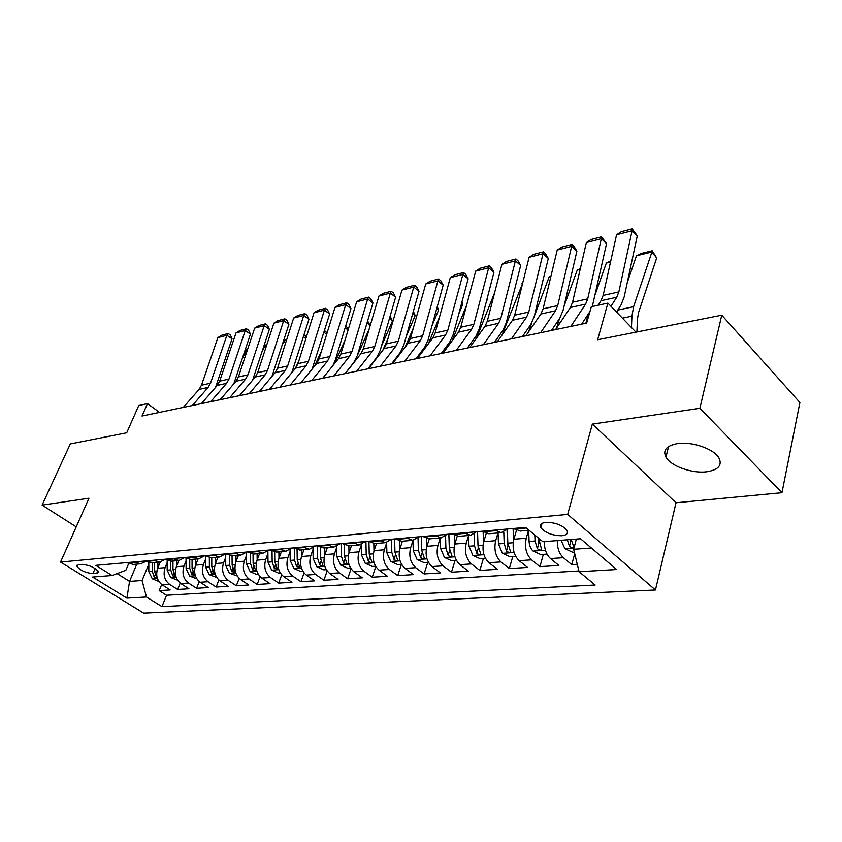 <?xml version="1.0" encoding="UTF-8"?>
<svg xmlns="http://www.w3.org/2000/svg" width="842" height="842" viewBox="0 0 842 842"><rect width="100%" height="100%" fill="white"/><g stroke="black" fill="none" stroke-linecap="round" stroke-linejoin="round"><path stroke-width="1.26" d="M677.852 443.545C666.527 445.565 662.57 450.112 665.959 457.174C670.769 466.068 691.861 473.667 706.512 471.794C718.489 469.92 722.583 465.205 718.784 457.648C713.595 448.807 692.103 441.408 677.852 443.545M545.879 522.345C541.122 522.956 539.438 524.734 540.827 527.671C545.321 532.912 552.299 535.596 561.761 535.733C566.677 535.154 568.392 533.344 566.908 530.292C562.277 525.061 555.267 522.408 545.879 522.345M781.976 492.707L799.9 402.518L721.773 315.203L699.891 408.286L592.336 424.115L567.687 514.388L655.455 590L676.021 502.758L781.976 492.707L699.891 408.286M567.687 514.388L60.55 562.067L143.698 613.123L655.455 590M60.55 562.067L88.978 498.211L42.1 505.116L76.222 526.86M42.1 505.116L70.286 443.934L126.71 432.788L138.762 405.528L147.476 403.623L142.024 416.032L586.642 323.107L591.326 306.72L607.882 303.109L597.641 339.736L721.773 315.203M160.233 562.077L157.707 568.245C155.538 575.202 157.012 580.727 162.138 584.822L170.189 589.947L159.212 590.631L161.696 584.527M167.169 562.582L165.106 567.634C162.938 574.644 164.422 580.201 169.547 584.327L177.62 589.474L180.177 583.096M177.62 589.474L188.945 588.758L180.841 583.559C175.694 579.401 174.199 573.791 176.367 566.719L178.883 560.498L172.578 558.572M198.112 558.846L195.607 565.15C193.45 572.328 194.955 578.022 200.133 582.254L208.269 587.548L196.596 588.284L199.238 581.601M217.952 557.13L215.447 563.54C213.3 570.823 214.826 576.612 220.025 580.906L228.203 586.285L216.162 587.042L218.888 580.033M238.433 555.362L235.928 561.867C233.792 569.266 235.328 575.149 240.559 579.517L248.769 584.99L236.349 585.779L239.16 578.401M259.568 553.541L257.084 560.141C254.947 567.655 256.515 573.644 261.757 578.086L270.008 583.653L257.178 584.464L260.094 576.686M281.417 551.647L278.934 558.362C276.818 566.003 278.397 572.076 283.67 576.602L291.942 582.275L278.691 583.106L281.712 574.875M303.983 549.7L301.52 556.52C299.415 564.287 301.015 570.466 306.309 575.075L314.613 580.843L300.92 581.706L304.057 572.97M327.338 547.689L324.875 554.625C322.791 562.509 324.412 568.803 329.727 573.497L338.052 579.37L323.896 580.254L327.159 570.96M351.493 545.605L349.051 552.647C346.988 560.677 348.62 567.076 353.956 571.855L362.313 577.833L347.651 578.759L351.061 568.834M376.511 543.437L374.09 550.615C372.048 558.772 373.701 565.287 379.047 570.16L387.415 576.254L372.248 577.212L375.816 566.561M402.423 541.206L400.024 548.5C398.013 556.804 399.687 563.435 405.044 568.403L413.433 574.612L397.708 575.602L401.381 564.372M429.294 538.869L426.926 546.311C424.936 554.762 426.631 561.519 431.999 566.571L440.398 572.918L424.105 573.939L427.725 562.509M457.217 536.312L454.827 544.037C452.87 552.636 454.585 559.52 459.964 564.687L468.363 571.15L451.459 572.213L455.038 560.583M486.255 533.46L483.792 541.669C481.877 550.436 483.603 557.457 488.992 562.719L497.39 569.318L479.845 570.434L483.371 558.583M516.472 530.281L513.883 539.227C512.01 548.153 513.767 555.31 519.146 560.677L527.545 567.424L509.315 568.571L512.789 556.509M544.406 541.606C544.3 549.037 546.332 554.689 550.5 558.562L558.888 565.445L539.933 566.645L543.343 554.352M92.894 573.655L96.746 573.339L98.588 572.076C95.567 567.834 90.136 565.277 82.316 564.393L78.485 564.74L76.717 565.95C79.674 570.171 85.074 572.739 92.894 573.655L95.125 568.487M136.793 564.129L129.563 581.401L142.066 580.506L146.497 596.989L161.938 606.619L595.157 585.032L579.075 571.718L616.639 569.518L580.548 538.764L542.879 541.722L525.587 527.397L95.767 565.361L112.06 575.518L125.858 570.276L128.71 563.519M146.497 596.989L126.91 598.136L92.683 577.033L112.06 575.518M528.513 530.323L526.261 538.217L513.883 539.227M497.98 532.954L495.685 540.701L483.792 541.669M485.497 558.435L480.361 558.793L472.857 555.394L468.983 546.237L468.647 535.491L466.279 543.101L454.827 544.037M440.303 537.996L437.956 545.406L426.926 546.311M412.99 540.49L410.664 547.637L400.024 548.5M386.646 542.901L384.352 549.773L374.09 550.615M361.239 545.206L358.966 551.847L349.051 552.647M336.695 547.426L334.453 553.836L324.875 554.625M312.992 549.563L310.772 555.773L301.52 556.52L301.425 549.921M290.08 551.626L287.88 557.636L278.934 558.362M267.914 553.615L265.735 559.435L257.084 560.141M246.464 555.531L244.306 561.182L235.928 561.867M225.698 557.383L223.562 562.877L215.447 563.54M205.574 559.183L203.469 564.508L195.607 565.15M186.071 560.909L183.988 566.098L176.367 566.719M159.212 590.631L166.527 595.252L578.896 570.971M557.278 540.596C557.193 548.089 559.225 553.783 563.393 557.688L571.771 564.635L577.286 564.287M539.933 566.645L531.544 559.846C526.155 554.425 524.398 547.216 526.261 538.217M509.315 568.571L500.916 561.919C495.528 556.604 493.791 549.531 495.685 540.701M479.845 570.434L471.436 563.908C466.058 558.709 464.342 551.773 466.279 543.101M451.459 572.213L443.06 565.824C437.682 560.73 435.988 553.92 437.956 545.406M424.105 573.939L415.706 567.676C410.338 562.677 408.665 555.994 410.664 547.637M397.708 575.602L389.33 569.466C383.984 564.55 382.321 557.993 384.352 549.773M372.248 577.212L363.891 571.181C358.545 566.371 356.903 559.919 358.966 551.847M347.651 578.759L339.315 572.844C334 568.118 332.369 561.782 334.453 553.836M323.896 580.254L315.582 574.444C310.277 569.813 308.677 563.582 310.772 555.773M300.92 581.706L292.627 576.002C287.354 571.444 285.764 565.319 287.88 557.636M278.691 583.106L270.44 577.496C265.177 573.023 263.609 567.003 265.735 559.435M257.178 584.464L248.958 578.949C243.727 574.549 242.17 568.624 244.306 561.182M236.349 585.779L228.161 580.359C222.951 576.033 221.414 570.202 223.562 562.877M216.162 587.042L208.016 581.727C202.827 577.465 201.312 571.729 203.469 564.508M196.596 588.284L188.482 583.043C183.324 578.854 181.83 573.213 183.988 566.098M134.478 561.94L140.698 563.793L146.15 561.267M127.142 562.593L133.341 564.435L140.698 563.793M145.655 560.951L151.897 562.835L159.475 562.172L153.233 560.288M164.769 559.267L171.031 561.182L178.851 560.509L184.63 557.614M184.482 557.52L190.776 559.477L198.859 558.772L192.555 556.815M204.848 555.72L211.174 557.709L219.52 556.994L213.184 554.994M225.888 553.868L232.234 555.899L240.865 555.152L234.508 553.11M247.643 551.942L254.01 554.015L262.936 553.247L256.557 551.163M270.145 549.963L276.534 552.068L285.764 551.278L279.365 549.142M293.437 547.9L299.847 550.058L309.393 549.237L302.973 547.058M317.55 545.774L323.97 547.974L333.874 547.121L327.433 544.9M342.536 543.564L348.977 545.816L359.239 544.932L352.787 542.658M368.449 541.28L374.9 543.585L385.541 542.658L379.089 540.332M395.34 538.901L401.792 541.259L412.833 540.311L406.381 537.922M423.263 536.438L429.715 538.848L441.187 537.859L434.725 535.417M452.27 533.87L458.722 536.343L470.636 535.312L464.195 532.818M482.434 531.207L488.876 533.744L501.274 532.67L494.833 530.113M513.82 528.439L520.251 531.039L529.06 530.271M148.813 564.214L142.066 580.506M635.942 332.169L607.882 303.109M159.506 412.38L147.476 403.623M117.101 573.602L129.563 581.401L126.91 598.136M576.381 539.091L573.655 549.279L591.379 547.995M166.527 595.252L161.938 606.619M571.771 564.635L574.707 553.636M165.095 559.477L159.475 562.172M204.753 555.731L198.859 558.772M225.424 553.91L219.52 556.994M246.79 552.026L240.865 555.152M268.861 550.068L262.936 553.247M291.7 548.058L285.764 551.278M315.329 545.963L309.393 549.237M339.81 543.806L333.874 547.121M365.165 541.564L359.239 544.932M391.467 539.238L385.541 542.658M418.748 536.838L412.833 540.311M447.07 534.333L441.187 537.859M476.498 531.734L470.636 535.312M507.105 529.029L501.274 532.67M579.075 571.718L573.655 549.279M592.336 424.115L676.021 502.758M183.272 407.412L199.101 389.414L201.491 385.215L217.889 337.6L226.887 335.274L228.161 333.516L230.224 334.937L232.045 338.821L215.52 387.436M232.045 338.821L226.887 335.274L210.521 383.194L208.132 387.425L192.292 405.528M217.889 337.6L221.856 335.158L228.161 333.516M247.085 350.893L246.485 350.346L242.033 359.334M157.928 567.718L157.917 562.309M158.843 581.485L152.318 578.833L148.813 571.623L148.823 562.519M152.265 562.803L152.265 571.35L154.244 577.191L156.949 577.949L154.444 571.181L154.444 562.614M245.232 349.777L247.653 349.188M247.569 349.441L244.906 350.735M201.438 403.613L217.289 385.404L219.678 381.152L236.023 332.916L245.285 330.527L246.517 328.769L248.579 330.211L250.453 334.137L233.813 383.815M250.453 334.137L245.285 330.527L228.971 379.079L226.582 383.352L210.732 401.666M236.023 332.916L240.033 330.443L246.517 328.769M220.151 399.697L236.002 381.268L238.391 376.963L254.673 328.106L264.209 325.654L265.398 323.875L267.472 325.349L269.387 329.327L252.632 380.142M269.387 329.327L264.209 325.654L247.958 374.827L245.569 379.163L229.719 397.698M254.673 328.106L258.726 325.601L265.398 323.875M239.423 395.677L255.284 377.016L257.663 372.659L273.882 323.16L283.691 320.623L284.838 318.844L286.912 320.339L288.89 324.37L271.955 376.427M288.89 324.37L283.691 320.623L267.514 370.459L265.135 374.848L249.285 393.614M273.882 323.16L277.965 320.623L284.838 318.844M259.294 391.519L275.134 372.638L277.513 368.228L293.647 318.055L303.752 315.455L304.857 313.656L306.93 315.182L308.961 319.276L291.816 372.69M308.961 319.276L303.752 315.455L287.659 365.954L285.291 370.396L269.451 389.393M293.647 318.055L297.784 315.487L304.857 313.656M266.093 346.925L264.956 345.873L261.925 352.061M176.557 566.245L176.546 560.698M177.525 580.159L170.705 577.486L167.179 570.171L167.158 560.593M170.705 561.204L170.726 569.887L172.726 575.812L175.494 576.57L172.978 569.708L172.957 561.014M264.188 345.167L266.735 344.967M266.377 344.631L263.872 346.136M285.659 342.883L283.943 341.263L282.417 344.431M195.765 564.74L195.744 559.046M196.796 578.801L189.66 576.096L186.103 568.666L186.061 558.499M189.724 559.498L189.766 568.382L191.787 574.391L194.618 575.149L192.081 568.192L192.05 559.362M283.712 340.421L285.333 340.021L286.291 340.926M285.333 340.021L283.396 341.399M295.321 368.459L298.742 361.197M305.825 338.758L303.499 336.537M215.584 563.182L215.552 557.341M216.678 577.402L209.205 574.676L205.616 567.119L205.564 556.194L213.868 555.446M209.342 557.667L209.395 566.824L211.437 572.939L214.331 573.676L211.795 566.634L211.742 557.667M303.825 335.526L304.836 335.284L306.435 336.811M304.836 335.284L303.509 336.505M314.519 366.133L321.476 351.135M326.601 334.548L324.044 332.074M236.034 561.582L235.992 555.573M237.191 575.949L229.371 573.192L225.751 565.519L225.667 553.889M229.582 555.678L229.655 565.214L231.718 571.423L234.676 572.16L232.129 565.014L232.055 555.909M324.538 330.485L327.085 332.969M279.765 387.236L295.595 368.122L297.973 363.649L314.003 312.803L324.412 310.119L325.475 308.319L327.559 309.877L329.643 314.013L312.172 369.007M329.643 314.013L324.412 310.119L308.435 361.313L306.067 365.817L290.248 385.047M314.003 312.803L318.181 310.203L325.475 308.319M334.274 363.87L344.925 340.463M348.02 330.253L345.22 327.506M257.157 559.941L257.094 553.752M258.378 574.454L256.81 574.57L250.179 571.676L246.538 563.877L246.432 552.394M250.474 553.531L250.569 563.561L252.653 569.866L255.684 570.592L253.126 563.351L253.032 554.036M345.799 325.591L348.304 329.306M300.889 382.826L316.697 363.47L319.055 358.934L334.99 307.393L345.725 304.625L346.725 302.815L348.82 304.404L350.967 308.593L335.232 360.387L332.906 365.565M350.967 308.593L345.725 304.625L329.853 356.524L327.496 361.081L311.708 380.563M334.99 307.393L339.21 304.762L346.725 302.815M354.608 361.692L354.966 360.892M357.324 355.619L369.154 329.148M370.122 325.875L367.059 322.823M278.976 558.246L278.891 551.868M280.26 572.918L278.397 573.044L271.682 570.108L268.009 562.172L267.882 551.057M272.04 551.163L272.177 561.846L274.271 568.266L277.386 568.971L274.808 561.635L274.692 552.015M367.617 320.939L370.206 325.591M322.697 378.268L338.463 358.671L340.81 354.072L356.619 301.815L367.691 298.963L368.638 297.131L370.733 298.752L372.943 303.015L357.345 355.524L353.851 362.46L345.031 373.595M372.943 303.015L367.691 298.963L351.956 351.577L349.609 356.208L333.853 375.932M356.619 301.815L360.892 299.142L368.638 297.131M375.543 359.597L376.132 358.26M381.415 346.199L392.477 320.97L389.583 318.034M302.888 571.318L300.699 571.476L293.89 568.476L290.195 560.414L290.048 549.605M363.576 348.02L361.186 353.366M294.332 548.531L294.5 560.077L296.626 566.603L299.815 567.287L297.226 559.856L297.079 549.805M390.13 316.171L392.477 320.97M345.199 373.564L360.923 353.714L363.27 349.051L378.932 296.058L390.351 293.111L391.235 291.279L393.34 292.932L395.614 297.247L380.174 350.504L376.69 357.545L367.901 368.817M395.614 297.247L390.351 293.111L374.764 346.483L372.427 351.167L356.734 371.154M378.932 296.058L383.247 293.353L391.235 291.279M397.119 357.629L398.14 355.261M406.318 336.211L415.19 315.55L412.843 313.14M324.854 554.699L324.738 547.91M326.296 569.666L323.76 569.845L316.866 566.803L313.14 558.593L312.971 548.026M388.057 338.284L382.836 350.24M317.381 545.784L317.581 558.246L319.728 564.887C321.444 566.234 322.539 566.466 323.002 565.55L320.413 558.014L320.234 547.374M413.359 311.308L415.19 315.55M368.449 368.701L384.12 348.588L386.446 343.873L401.96 290.122L413.748 287.08L414.569 285.238L416.674 286.922L419.021 291.3L403.739 345.325L400.287 352.451L391.53 363.881M419.021 291.3L413.748 287.08L398.329 341.21L396.003 345.967L380.373 366.217M401.96 290.122L406.318 287.375L414.569 285.238M419.348 355.808L420.832 352.303M432.051 325.591L438.619 309.972L436.861 308.13M348.988 552.847L348.851 545.827M350.514 567.961L347.62 568.161L340.621 565.066L336.874 556.709L336.684 546.332M413.369 327.959L405.17 347.115M341.231 543.679L341.473 556.351L343.631 563.109C345.409 564.498 346.525 564.719 346.999 563.751L344.399 556.12L344.178 544.679M437.23 306.793L438.619 309.972M392.488 363.681L408.086 343.304L410.401 338.516L425.736 283.986L437.914 280.849L438.661 278.997L440.766 280.723L443.187 285.164L428.094 339.968L424.663 347.199L415.959 358.776M443.187 285.164L437.914 280.849L422.673 335.769L420.368 340.589L404.813 361.102M425.736 283.986L430.146 281.207L438.661 278.997M442.682 353.187L444.239 349.398M458.658 314.276L462.795 304.204L461.679 303.004M373.985 550.942L373.816 543.595M375.585 566.192L372.301 566.424L365.207 563.266L361.439 554.762L361.218 544.49M439.535 316.971L428.22 344.02M365.923 541.501L366.207 554.394L368.386 561.267C370.217 562.698 371.364 562.909 371.838 561.888L369.228 554.152L368.954 541.648M461.9 302.194L462.795 304.204M417.337 358.492L432.862 337.831L435.156 332.979L450.291 277.66L462.879 274.408L463.553 272.555L465.658 274.313L468.152 278.818L453.27 334.432L449.87 341.768L441.219 353.493M468.152 278.818L462.879 274.408L447.849 330.138L445.565 335.032L430.094 355.819M450.291 277.66L454.754 274.829L463.553 272.555M467.868 347.925L468.415 346.557M486.192 302.215L487.771 298.247L487.339 297.773M399.876 548.973L399.687 541.132M401.571 564.361L397.877 564.614L390.677 561.404L386.878 552.752L386.636 542.48M466.605 305.267L452.007 340.978M391.509 539.238L391.814 552.363L394.024 559.362C395.919 560.846 397.098 561.035 397.571 559.951L394.951 552.11L394.635 538.964M487.413 297.468L487.771 298.247M443.06 353.114L458.49 332.18L460.763 327.254L475.677 271.113L488.697 267.756L489.286 265.883L491.391 267.682L493.959 272.25L479.308 328.706L475.951 336.147L467.352 348.03M493.959 272.25L488.697 267.756L473.888 324.317L471.625 329.285L456.259 350.356M475.677 271.113L480.182 268.24L489.286 265.883M426.726 546.953L426.494 538.396M428.515 562.456L424.379 562.751L417.074 559.477L413.254 550.657L412.98 540.29M494.612 292.763L476.572 338.01M418.032 537.659L418.369 550.258L420.6 557.383C422.558 558.909 423.768 559.099 424.252 557.941L421.621 549.994L421.263 536.607M469.689 347.546L485.003 326.328L487.255 321.339L501.927 264.335L515.399 260.862L515.904 258.989L517.998 260.831L520.661 265.472L506.263 322.781L502.937 330.327L494.412 342.378M520.661 265.472L515.399 260.862L500.853 318.297L498.611 323.328L483.361 344.683M501.927 264.335L506.484 261.43L515.904 258.989M454.585 544.879L454.291 535.312M456.469 560.488L451.849 560.814L444.45 557.467L440.598 548.489L440.292 537.933M522.608 283.386L501.969 335.137M445.555 535.944L445.913 548.068L448.154 555.331C450.186 556.909 451.438 557.088 451.912 555.857L449.291 547.805L448.881 534.175M449.575 550.31L448.797 534.175M521.998 283.533L522.65 283.228M497.285 341.778L512.462 320.276L514.683 315.203L529.092 257.336L543.037 253.737L543.448 251.853L545.542 253.737L548.289 258.452L534.175 316.634L530.892 324.296L522.45 336.516M548.289 258.452L543.037 253.737L528.765 312.056L526.566 317.16L511.452 338.821M529.092 257.336L533.702 254.379L543.448 251.853M483.508 542.743L483.14 531.776L495.549 530.692M531.87 322.718L528.639 331.801M550.868 276.534L549.131 276.955L534.196 316.55M474.12 534.06L474.499 545.805L476.761 553.205C478.866 554.836 480.161 554.994 480.635 553.689L478.003 545.521L477.551 531.639M476.761 553.205L478.235 548.321L477.319 531.66M549.131 276.955L550.973 276.092M525.882 335.8L540.911 313.992L543.111 308.846L557.215 250.074L571.655 246.359L571.971 244.464L574.065 246.401L576.896 251.179L563.098 310.277L559.867 318.055L551.521 330.443M576.896 251.179L571.655 246.359L557.709 305.583L555.531 310.772L540.585 332.727M557.215 250.074L561.877 247.085L571.971 244.464M513.546 540.564L513.115 528.502M515.651 556.309L509.978 556.709L502.358 553.236L498.464 543.9L498.075 532.944M559.488 318.613L556.604 328.043M580.149 269.429L577.223 270.135L564.098 306.025M503.779 531.955L504.19 543.448L506.474 551.005C508.663 552.678 509.989 552.826 510.462 551.426L507.831 543.164L507.326 529.008M506.474 551.005L507.926 546.026L506.958 529.229M577.223 270.135L580.327 268.682M555.562 329.601L570.413 307.488L572.571 302.257L586.358 242.559L601.325 238.707L601.525 236.812L606.545 243.643L592.315 306.509M589.947 311.519L581.664 324.138M606.545 243.643L601.325 238.707L587.716 298.878L585.579 304.141L570.813 326.412M586.358 242.559L591.063 239.528L601.525 236.812M547.005 554.099L540.743 554.541L533.007 550.994C530.66 548.816 529.355 545.648 529.092 541.48L528.671 530.313M588.242 314.129L585.864 323.265M610.524 262.062L606.303 263.083L595.094 294.774M534.817 535.049L535.049 541.006L537.354 548.7C539.627 550.436 541.006 550.563 541.469 549.079L538.743 538.291M537.354 548.7L538.775 543.637L538.185 537.838M606.303 263.083L610.766 260.978M586.358 323.16L586.832 322.444M598.073 305.246L601.02 300.731L603.135 295.426L616.565 234.771L632.079 230.771L632.174 228.877L637.289 235.834L624.217 296.837L621.101 304.857L616.512 312.045M637.289 235.834L632.079 230.771L618.859 291.911L616.754 297.258L610.945 306.277M616.565 234.771L621.322 231.687L632.174 228.877M636.899 331.98L637.457 318.929L638.541 312.624L656.686 257.989L651.918 252.021L633.594 306.709L631.942 316.182L631.447 327.506M574.349 552.173L572.739 552.278L564.887 548.668L561.056 540.29M618.049 309.635L617.144 312.698M636.436 255.779L641.394 253.431L652.213 250.8L651.918 252.021L636.436 255.779L627.237 282.712M567.255 539.806L569.476 546.311C571.844 548.11 573.265 548.216 573.718 546.626L571.202 539.501M569.476 546.311L570.876 541.143L570.487 539.554M652.213 250.8L656.686 257.989M165.106 567.634L157.707 568.245M169.547 584.327L162.138 584.822M563.393 557.688L550.5 558.562M531.544 559.846L519.146 560.677M500.916 561.919L488.992 562.719M471.436 563.908L459.964 564.687M443.06 565.824L431.999 566.571M415.706 567.676L405.044 568.403M389.33 569.466L379.047 570.16M363.891 571.181L353.956 571.855M339.315 572.844L329.727 573.497M315.582 574.444L306.309 575.075M292.627 576.002L283.67 576.602M270.44 577.496L261.757 578.086M248.958 578.949L240.559 579.517M228.161 580.359L220.025 580.906M208.016 581.727L200.133 582.254M188.482 583.043L180.841 583.559M135.152 562.372L127.816 563.014M153.907 560.719L146.34 561.382M173.263 559.025L165.442 559.709M193.239 557.267L185.166 557.972M235.192 553.573L226.582 554.331M257.252 551.636L248.337 552.415M280.06 549.626L270.84 550.436M303.678 547.553L294.132 548.395M328.138 545.406L318.255 546.269M353.493 543.174L343.241 544.079M379.795 540.859L369.154 541.795M407.086 538.459L396.045 539.438M435.44 535.975L423.968 536.975M464.9 533.386L452.975 534.428M526.292 527.987L514.536 529.018M97.882 570.708L96.746 573.339M199.101 389.414L208.132 387.425M201.491 385.215L210.521 383.194M152.476 578.896L157.433 578.538M154.444 571.181L156.907 570.981M148.813 571.623L152.265 571.35M155.181 574.907L154.244 577.191M217.289 385.404L226.582 383.352M219.678 381.152L228.971 379.079M236.002 381.268L245.569 379.163M238.391 376.963L247.958 374.827M255.284 377.016L265.135 374.848M257.663 372.659L267.514 370.459M275.134 372.638L285.291 370.396M277.513 368.228L287.659 365.954M170.863 577.559L176.104 577.17M172.978 569.708L175.568 569.497M167.179 570.171L170.726 569.887M173.694 573.434L172.726 575.812M189.818 576.17L195.365 575.76M192.081 568.192L194.807 567.982M186.103 568.666L189.766 568.382M192.776 571.897L191.787 574.391M209.363 574.739L215.236 574.318M211.795 566.634L214.647 566.403M205.616 567.119L209.395 566.824M212.468 570.308L211.437 572.939M229.529 573.265L235.739 572.813M232.129 565.014L235.139 564.782M225.751 565.519L229.655 565.214M232.781 568.666L231.718 571.423M295.595 368.122L306.067 365.817M297.973 363.649L308.435 361.313M250.348 571.75L256.915 571.265M253.126 563.351L256.294 563.098M246.538 563.877L250.569 563.561M253.747 566.961L252.653 569.866M316.697 363.47L327.496 361.081M319.055 358.934L329.853 356.524M271.85 570.181L278.786 569.666M274.808 561.635L278.144 561.372M268.009 562.172L272.177 561.846M275.408 565.192L274.271 568.266M338.463 358.671L349.609 356.208M340.81 354.072L351.956 351.577M294.068 568.55L301.404 568.024M297.226 559.856L300.741 559.583M290.195 560.414L294.5 560.077M297.794 563.361L296.626 566.603M360.923 353.714L372.427 351.167M363.27 349.051L374.764 346.483M317.034 566.876L324.791 566.308M320.413 558.014L324.107 557.73M313.14 558.593L317.581 558.246M320.949 561.446L319.728 564.887M384.12 348.588L396.003 345.967M386.446 343.873L398.329 341.21M340.789 565.14L348.998 564.54M344.399 556.12L348.293 555.804M336.874 556.709L341.473 556.351M344.904 559.456L343.631 563.109M408.086 343.304L420.368 340.589M410.401 338.516L422.673 335.769M365.386 563.34L374.069 562.709M369.228 554.152L373.332 553.826M361.439 554.762L366.207 554.394M369.701 557.383L368.386 561.267M432.862 337.831L445.565 335.032M435.156 332.979L447.849 330.138M390.856 561.488L400.045 560.814M394.951 552.11L399.287 551.763M386.878 552.752L391.814 552.363M395.382 555.225L394.024 559.362M458.49 332.18L471.625 329.285M460.763 327.254L473.888 324.317M417.264 559.551L426.978 558.846M421.621 549.994L426.189 549.637M413.254 550.657L418.369 550.258M422.01 552.962L420.6 557.383M485.003 326.328L498.611 323.328M487.255 321.339L500.853 318.297M444.639 557.551L454.922 556.804M449.291 547.805L454.101 547.416M440.598 548.489L445.913 548.068M449.628 550.594L448.154 555.331M512.462 320.276L526.566 317.16M514.683 315.203L528.765 312.056M473.046 555.478L483.94 554.689M478.003 545.521L483.087 545.121M468.983 546.237L474.499 545.805M530.86 328.58L529.555 328.854M540.911 313.992L555.531 310.772M543.111 308.846L557.709 305.583M502.548 553.331L514.083 552.489M507.831 543.164L513.199 542.732M498.464 543.9L504.19 543.448M560.477 322.275L557.951 322.812M570.413 307.488L585.579 304.141M572.571 302.257L587.716 298.878M533.197 551.089L545.427 550.194M538.838 540.701L541.406 540.501M529.092 541.48L535.049 541.006M588.59 316.287L587.39 316.55M601.02 300.731L616.754 297.258M603.135 295.426L618.859 291.911M565.087 548.763L573.97 548.11M633.594 306.709L617.902 310.045M631.942 316.182L622.417 318.16M668.548 446.565L665.959 457.174M542.038 523.356L540.827 527.671M77.043 565.203L76.717 565.95"/></g></svg>
